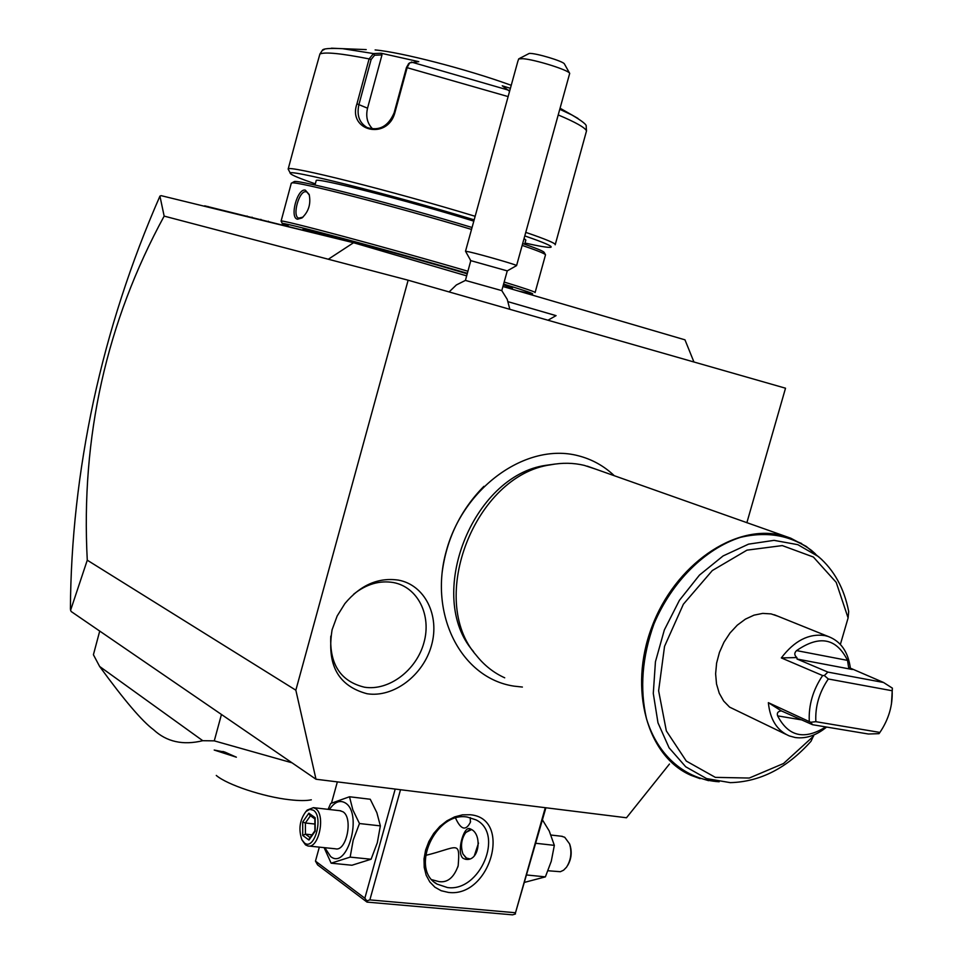 <?xml version="1.0" encoding="UTF-8"?>
<svg xmlns="http://www.w3.org/2000/svg" width="963" height="963" viewBox="0 0 963 963"><rect width="100%" height="100%" fill="white"/><g stroke="black" fill="none" stroke-linecap="round" stroke-linejoin="round"><path stroke-width="1.44" d="M746.855 522.753L785.519 388.209L408.131 280.209L295.846 690.194L315.996 779.236L626.48 817.768L669.454 764.044M483.908 486.315C460.35 510.282 446.399 539.196 442.065 573.057M398.465 580.123C424.924 585.01 439.983 615.598 431.496 645.403C423.371 675.268 393.602 697.946 367.072 693.745C338.133 686.005 326.469 664.663 332.103 629.73L337.146 616.019L344.898 603.572C360.427 585.035 378.29 577.21 398.465 580.123M315.996 779.236L71.226 611.553L70.588 610.289L87.272 560.189L295.846 690.194M87.272 560.189C80.784 436.877 106.412 322.196 164.155 216.109L408.131 280.209M164.155 216.109L159.93 196.115L161.098 195.645L353.553 242.724L328.311 259.24M693.938 361.992L684.97 339.831L502.939 286.493M466.598 275.851L353.553 242.724M70.407 609.29C70.805 540.628 78.509 471.184 93.543 400.945C108.747 330.73 130.872 262.454 159.93 196.127M395.203 789.07L364.845 898.226L366.843 900.85L369.864 899.887L515.506 912.755L545.287 807.692M369.864 899.887L400.524 789.72M470.149 814.746C512.882 818.105 490.263 898.106 448.337 892.4L441.174 890.727L434.891 887.188L429.799 881.939L426.176 875.235L424.214 867.422L424.021 858.888L425.61 850.064L428.908 841.421L433.735 833.392L439.85 826.41L446.928 820.825L454.596 816.901L462.481 814.842L470.149 814.746M515.506 912.755L545.901 807.764M515.494 913.935L512.581 914.85L367.023 902.102L317.621 864.894L315.467 861.115L319.331 847.139M331.513 803.01L337.351 781.884M364.845 898.226L315.467 861.115M367.023 902.102L366.843 900.85M425.526 855.421C457.473 847.705 460.254 839.255 458.171 865.713C453.922 877.618 447.506 882.915 438.899 881.59L431.966 879.737M470.257 817.599L470.365 822.294C465.827 831.153 460.904 829.781 455.595 818.165M467.224 817.045L476.035 819.874C504.648 833.802 479.923 892.352 447.422 887.537L437.118 884.118C409.371 869.264 435.445 811.279 467.224 817.045M471.304 829.384C482.499 834.656 479.369 862.186 465.394 859.249L463.155 858.37C456.137 853.29 463.432 826.495 469.523 828.601L471.304 829.384M463.083 854.193L467.561 859.297M471.581 829.564L465.827 832.417C461.349 838.881 460.386 846.02 462.914 853.844L466.08 857.973L469.631 858.815M474.338 855.77L478.503 843.058M470.618 828.987L465.406 832.935M324.098 847.633L331.128 863.185L351.94 865.243L371.092 859.237L377.315 842.733L380.361 825.881L376.858 812.676L370.249 799.254L349.497 796.762L330.658 803.491L328.106 809.353M331.128 863.185L350.147 857.118L353.192 840.169L359.464 823.534L352.855 809.895L349.497 796.762M371.092 859.237L350.147 857.118M380.361 825.881L359.464 823.534M324.856 847.705L330.574 856.492C347.318 870.576 363.135 813.554 345.38 802.973C339.879 799.735 334.57 801.902 329.442 809.498M308.762 846.044L335.353 848.788C346.475 851.99 353.469 817.9 342.948 811.761L339.891 810.714M302.045 840.037L305.536 844.9L307.859 845.947C318.861 849.161 325.927 814.77 315.539 808.607L313.408 807.656L307.221 810.052L305.921 811.544M305.933 811.532L309.737 809.353L313.42 810.232C323.941 816.744 314.383 851.34 304.404 842.914L301.852 839.664C298.349 829.299 299.71 819.922 305.933 811.532L307.221 810.052M308.858 813.181L302.683 822.053L302.731 835.439L308.967 840.049L315.202 831.165L315.13 817.683L308.858 813.181L309.917 815.372L314.841 818.911M315.13 817.683L315.142 819.128M308.967 840.049L309.424 838.532M302.731 835.439L305.415 834.139L310.098 837.581M302.683 822.053L305.379 822.992L305.415 834.139L312.012 834.849M314.865 824.039L305.379 822.992L310.435 815.745M524.775 882.301L545.383 876.872L551.269 861.271L554.339 845.358L549.223 830.961L542.458 819.91M554.339 845.358L535.837 843.287M545.383 876.872L526.845 874.994M561.417 836.233L564.727 837.268L569.554 843.841C572.034 852.267 571.023 860.055 566.521 867.206L563.608 870.191L560.382 871.708L548.019 870.757M567.64 865.484C571.372 859.068 572.154 852.255 569.976 845.008L569.554 843.841M99.719 631.078L93.411 654.732L99.634 666.468L202.772 740.703C183.018 745.494 166.623 741.847 153.599 729.749C142.199 721.311 124.215 700.221 99.634 666.468M221.454 714.462L214.28 740.86L202.772 740.703M292.018 762.804L214.28 740.86M311.326 799.82C306.27 800.843 299.036 800.819 289.61 799.735C263.609 796.919 227.208 784.809 216.278 775.444M214.207 750.045L225.077 752.175L236.368 757.195L214.207 750.045M225.077 752.175L222.91 751.477M556.084 315.647L508.163 301.732L556.072 315.659M501.795 290.621L465.418 280.414L456.39 284.94L449.095 291.933M509.836 309.316L507.236 299.349L501.783 290.597L507.26 270.892L470.799 260.648L465.418 280.414M507.272 270.868L516.577 265.607C518.708 265.415 482.054 254.786 469.571 251.969L465.514 251.247L517.829 61.379L518.708 58.899L522.861 58.695C534.995 59.513 568.892 70.155 569.699 73.381L516.589 265.571M470.787 260.66L465.514 251.247M517.528 62.487L517.829 61.379M569.699 73.381L564.438 63.991C563.752 61.355 535.536 52.869 529.241 53.422L518.708 58.899M204.734 205.841L341.251 239.715M251.211 217.698L252.065 217.181M260.094 219.865L260.889 219.335M302.996 229.495L303.02 229.435C300.42 227.148 399.139 253.714 464.431 272.974L467.175 273.781M288.382 226.1L282.484 223.729C275.43 219.937 386.283 249.561 467.308 273.287M503.601 284.073C524.787 290.561 534.393 293.859 532.419 293.968L518.973 291.187M503.396 284.831L512.448 288.298L512.196 289.201M282.46 223.681L281.088 221.141C278.138 218.445 387.68 247.72 467.874 271.229M291.259 183.355L291.753 182.994C294.991 180.611 394.493 206.142 471.533 229.423M470.678 261.081L470.137 259.504M305.343 190.156L309.159 194.454C311.073 203.903 308.654 211.752 301.901 217.987L297.519 219.215C289.273 217.915 297.398 187.893 305.343 190.156L309.388 195.152M504.167 282.039C525.401 288.539 535.705 292.054 535.091 292.559M522.187 245.396C536.909 250.416 544.685 253.546 545.515 254.798L535.127 292.463M522.692 243.555C536.21 248.213 543.349 251.15 544.143 252.354L545.515 254.798M293.703 181.899L294.197 181.61C297.495 179.19 396.226 204.505 472.063 227.497M316.141 180.791L316.189 180.635C314.287 176.759 408.24 200.761 473.808 221.141M524.089 238.535L525.834 240.04L524.666 244.241M315.322 183.861C300.131 178.624 291.873 175.218 290.549 173.629C282.231 167.285 388.751 193.84 474.169 219.829M524.811 235.923C544.986 242.869 553.581 246.672 550.619 247.322C547.971 247.684 539.436 246.275 524.991 243.061M290.501 173.545L288.166 169.091C286.071 164.408 391.122 190.698 475.156 216.29M366.217 49.595L342.708 48.68L373.524 53.579L381.143 53.242L418.773 61.656L409.672 62.848L407.18 67.482L394.854 112.803C387.343 140.67 347.366 130.932 356.948 103.835L369.106 58.899L373.524 53.579L374.559 55.24L381.986 54.903L367.541 108.193C365.579 116.704 367.324 123.661 372.801 129.042M324.423 49.378L322.304 50.437L319.909 54.012L301.756 118.533M509.583 91.304L502.241 85.803L510.402 88.331M408.733 63.606L406.458 67.494L394.144 112.779C388.366 126.285 379.374 131.221 367.168 127.585C359.259 122.831 356.527 115.115 358.958 104.449L371.128 59.525L374.559 55.24M555.266 244.554L586.515 130.896L586.178 126.346C586.949 124.829 582.206 121.049 571.938 115.006L559.924 109.349M525.798 232.384C546.274 239.39 556.072 243.531 555.206 244.795M375.125 49.944C400.752 52.11 467.38 69.336 510.522 85.057L511.233 85.31M381.143 53.242L381.986 54.903M302.972 217.132L298.711 218.132C291.813 216.374 299.3 189.651 306.15 191.83M473.615 651.734L473.399 651.445C425.008 596.542 472.243 475.469 546.021 465.31L555.254 464.034M595.688 469.137L584.228 465.358C573.43 462.77 562.199 462.589 550.559 464.816C475.144 475.192 426.765 599.179 476.252 655.273C484.184 665.301 493.67 672.812 504.72 677.808M813.964 734.925L811.015 741.269C787.072 768.077 760.156 781.872 730.267 782.642L706.589 778.586L685.704 766.777L669.08 747.806L657.982 722.816L653.287 693.444L655.442 661.737L664.35 629.934L679.397 600.346L699.463 575.092L723.093 555.94L748.54 544.143L774.035 540.363L797.846 544.673L818.454 556.602C834.09 570.048 844.178 588.345 848.692 611.481L848.102 617.945L840.374 644.416M785.94 734.348L729.593 707.119L723.682 701.052L719.253 693.228L716.52 683.995L715.617 673.799L716.604 663.098L719.445 652.384L723.983 642.189L730.038 632.968L737.285 625.168L745.41 619.137L754.017 615.152L762.708 613.395L771.074 613.9L777.755 616.151M825.76 726.909C804.454 740.282 788.408 736.599 777.635 715.87C776.684 712.981 777.935 711.32 781.366 710.899L812.555 724.718L810.714 722.25L768.354 702.665C770.063 719.517 777.045 730.604 789.299 735.925L795.161 737.514C805.85 738.982 816.335 735.491 826.615 727.053M809.281 721.359C808.499 705.193 812.953 689.929 822.631 675.557L781.33 657.922L796.858 657.56C794.222 655.237 794.126 652.914 796.594 650.603L847.536 660.389L848.596 667.383L883.528 682.478L827.903 672.102L824.328 675.545L828.312 678.987C819.212 692.373 815.059 706.601 815.854 721.684L879.905 732.422C888.693 719.385 892.773 705.482 892.159 690.748L828.312 678.987M850.413 668.491C848.259 651.915 840.831 641.226 828.12 636.447L824.846 635.592C808.872 633.293 794.367 640.732 781.33 657.922M892.364 688.425L891.449 704.061M768.354 702.665L781.366 710.899M812.555 724.718L868.397 734.011L879.002 733.662L879.905 732.422M810.714 722.25L815.854 721.684M883.528 682.478L892.388 688.148L892.159 690.748M796.858 657.56L797.063 659.041L827.903 672.102M822.631 675.557L824.328 675.545M847.536 660.389C836.414 638.096 819.441 634.822 796.594 650.603M330.803 636.134C329.466 664.422 340.697 681.443 364.483 687.209C388.944 691.133 416.449 670.272 423.925 642.706C431.761 615.225 417.798 587.033 393.398 582.543C379.603 580.244 366.361 584.12 353.686 594.183M247.118 216.037L246.372 216.506M208.08 206.503L207.358 206.961M311.759 231.806L310.977 232.312M268.364 221.213L267.606 221.707M508.127 96.589L406.458 67.494M371.128 59.525L369.106 58.899C341.251 53.41 324.844 51.785 319.909 54.012M508.729 90.221L411.285 62.041M394.854 112.803L394.144 112.779M356.948 103.835L367.541 108.193M322.304 50.437C322.581 48.619 329.382 48.03 342.708 48.68L331.416 48.198M586.515 130.896C585.035 127.585 575.645 122.289 558.359 114.994M577.908 118.389L560.213 108.301M297.519 219.215L299.036 218.228M700.065 778.646L691.109 775.371C647.317 756.665 628.213 689.327 651.795 627.154C674.882 564.8 734.673 523.728 781.222 535.259L801.637 543.493M815.444 553.918L811.58 550.463C791.201 535.332 767.439 530.986 740.294 537.402C704.928 548.862 671.717 581.808 653.949 623.964C642.092 657.079 639.613 688.677 646.498 718.771C657.885 756.244 685.825 779.729 719.168 781.763M587.298 466.164L790.755 538.197L806.296 546.442L821.933 559.684M813.627 736.069L783.497 763.527L749.274 778.044L715.353 777.37L686.294 761.071L666.336 730.893L658.62 690.772L664.542 646.366L683.381 604.21L712.319 570.541L746.975 550.15L782.293 545.588L813.374 557.023L836.209 582.374L848.102 617.945M777.635 715.87L802.251 719.999M797.063 659.041L852.351 669.502M457.738 867.23L458.171 865.713M435.071 882.686L437.118 884.118M470.365 822.294L470.582 821.535M466.333 859.345L465.394 859.249M340.782 810.81L313.408 807.656M314.841 818.49L314.901 830.792L309.34 838.665M551.029 835.041L562.38 836.353M547.971 320.222L556.012 315.659M521.164 57.539L518.913 58.815M204.782 205.805L204.132 206.178M281.088 221.141L291.295 183.187M294.197 181.61L291.753 182.994M314.997 185.04L316.189 180.635M288.166 169.091L302.238 116.74M409.672 62.848L408.444 63.847M367.168 127.585L368.444 128.127M301.901 217.987L303.008 217.108M513.797 686.101C461.157 678.145 428.354 614.286 446.363 550.836C463.504 487.182 526.34 442.294 577.884 455.655C591.788 459.158 603.945 465.863 614.334 475.758M522.391 687.052L514.134 686.15M546.021 465.31L550.559 464.816M691.109 775.371L708.587 780.68M828.12 636.447L774.312 614.767"/></g></svg>
